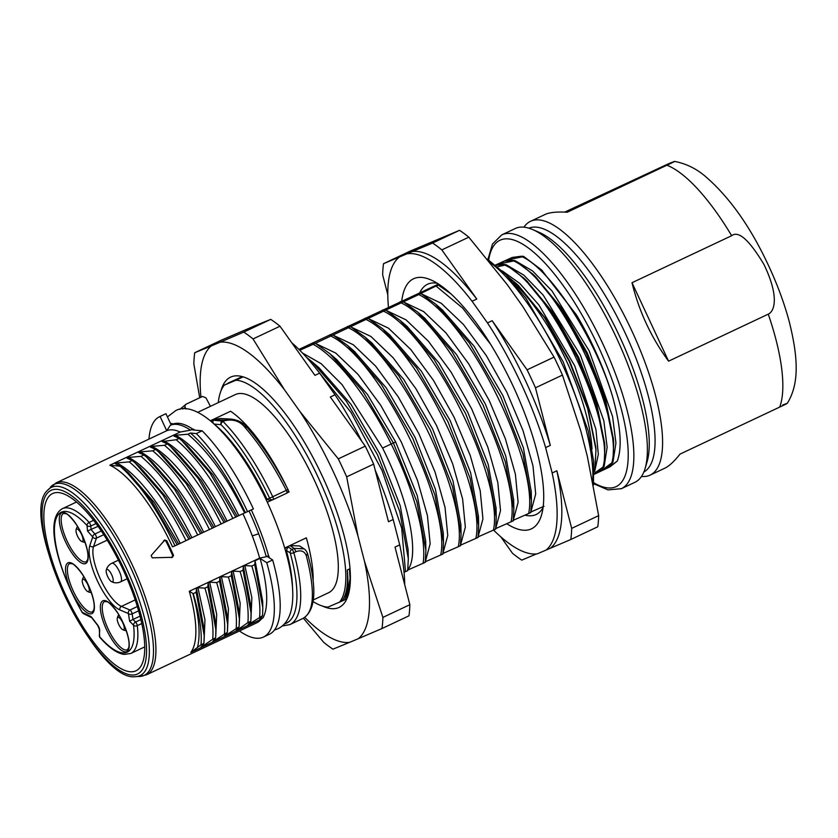 <?xml version="1.0" encoding="UTF-8"?>
<svg xmlns="http://www.w3.org/2000/svg" width="838" height="838" viewBox="0 0 838 838"><rect width="100%" height="100%" fill="white"/><g stroke="black" fill="none" stroke-linecap="round" stroke-linejoin="round"><path stroke-width="1.26" d="M513.558 282.773A116 37.155 64.8 0 1 591.995 449.084M507.849 276.509L517.79 284.878L544.522 317.644L569.39 361.67L587.689 408.651L595.986 449.681L594.697 471.406M595.797 447.136L587.689 406.964L569.767 361.325L545.234 318.157L518.177 285.255M594.76 471.155L598.322 454.364L595.933 429.433L574.679 365.735L538.907 304.948L519.717 283.391L502.151 270.842M512.238 257.455L504.507 261.1L514.71 260.471L532.675 273.995L560.612 308.122L586.38 353.5L605.225 401.496L613.688 442.988L612.871 462.419L606.324 468.578L609.907 466.881L617.271 461.089C622.288 447.628 620.738 426.186 612.63 396.762C595.535 339.212 551.938 270.863 522.451 256.826L523.509 256.323L521.089 256.25L512.238 257.455L495.53 265.028M504.507 261.1L495.771 265.217M612.63 396.762A121.95 39.072 -115.2 0 0 576.429 314.858L541.495 269.878L576.429 314.858M541.956 270.318L542.511 270.842M495.708 265.248L505.911 264.619L523.876 278.143L551.823 312.27L577.591 357.648L596.426 405.644L604.889 447.136L604.083 466.567L597.525 472.726L594.215 474.287M597.525 472.726L599.872 471.616L603.297 467.478M606.324 468.578L599.872 471.616L611.824 462.922C624.603 419.346 558.443 280.321 513.652 260.974L498.055 264.138L505.021 264.567M580.807 431.015L587.344 456.396L598.657 515.653L571.684 528.369L556.851 470.767L552.158 472.988L545.622 447.607L550.315 445.397L535.472 387.805L562.445 375.078L580.807 431.015M535.472 387.805A183.407 58.754 -115.2 0 0 527.092 369.83L554.065 357.114L522.65 306.31L507.262 284.658L468.809 237.175A183.407 58.754 64.8 0 0 459.538 230.324L410.494 250.971L383.521 263.687L412.474 251.505A164.238 52.616 64.8 0 1 476.77 299.04L441.836 249.902L468.809 237.175M493.603 530.119A164.238 52.616 -115.2 0 0 537.168 553.887L570.804 539.494L597.777 526.767A183.407 58.754 -115.2 0 0 598.657 515.653M500.82 536.865L512.489 553.279A183.407 58.754 -115.2 0 0 521.76 560.13L536.414 553.96M387.785 294.787L382.641 274.812A183.407 58.754 64.8 0 1 383.521 263.687M412.474 251.505L432.565 243.051L459.538 230.324M527.092 369.83L492.157 320.692A164.238 52.616 64.8 0 1 550.315 445.397M545.622 447.607A164.238 52.616 -115.2 0 0 487.465 322.902L492.157 320.692M487.465 322.902L472.077 301.251L476.77 299.04M554.065 357.114A183.407 58.754 64.8 0 1 562.445 375.078M546.02 550.157A164.238 52.616 -115.2 0 0 552.158 472.988M388.455 307.253A164.238 52.616 64.8 0 1 398.93 257.444M407.781 253.715A164.238 52.616 64.8 0 1 472.077 301.251M401.769 300.873A138.239 44.288 64.8 0 1 430.523 279.745A138.239 44.288 64.8 0 1 513.327 386.611A138.239 44.288 -115.2 0 1 541.516 515.077A138.239 44.288 -115.2 0 1 506.791 523.76M550.713 547.947A164.238 52.616 -115.2 0 0 556.851 470.767M570.804 539.494A183.407 58.754 -115.2 0 0 571.684 528.369M432.565 243.051A183.407 58.754 64.8 0 1 441.836 249.902M419.733 292.954A127.292 40.779 64.8 0 1 427.558 284.25A127.292 40.779 64.8 0 1 437.279 283.296M439.133 284.48L419.974 293.866M450.624 293.604L438.525 285.245M490.377 343.989L462.639 308.091L436.326 286.282M525.07 515.161A127.292 40.779 -115.2 0 0 536.152 514.501A127.292 40.779 -115.2 0 0 543.066 507.619M421.902 294.086L441.259 303.293L463.55 324.61L486.25 355.501L506.843 392.278L523.017 430.596L532.989 465.907L535.702 494.032L530.957 511.609M530.569 512.123L544.019 506.267M350.085 578.21L349.436 568.95L347.236 569.987C348.325 584.84 346.503 595.231 341.757 601.171L327.888 607.121A124.055 39.742 -115.2 0 1 313.098 601.569M341.757 601.171L346.691 598.95L350.085 578.377L349.436 568.95M404.052 572.302L407.697 570.626L408.316 558.705L399.778 511.609L377.55 454.845L346.209 400.993L312.344 362.026L306.341 357.187M302.445 352.997L321.153 363.682L342.114 384.673L382.578 448.058C409.258 500.935 419.985 556.097 407.436 570.196L425.285 562.329L425.903 550.409L416.884 501.69L393.451 443.093L362.77 391.252L329.921 353.72L315.392 343.308L299.774 350.253M425.023 561.9L442.883 554.033L443.491 542.113L434.964 495.017L412.736 438.253L381.384 384.401L347.519 345.434L332.99 335.011L315.392 343.308M442.621 553.604L460.471 545.737L461.078 533.816L452.551 486.721L430.323 429.957L398.982 376.105L365.117 337.138L350.577 326.715L332.99 335.011M460.209 545.308L478.058 537.441L478.676 525.52L470.139 478.425L447.911 421.661L416.57 367.809L382.704 328.842L368.165 318.419L350.577 326.715M477.796 537.011L495.646 529.145L496.264 517.224L487.737 470.128L465.499 413.364L434.157 359.512L400.292 320.545L385.752 310.123L368.165 318.419M495.384 528.715L513.244 520.848L513.851 508.928L505.324 461.832L483.097 405.068L451.745 351.216L417.879 312.249L403.35 301.837L385.752 310.123M512.982 520.419L530.831 512.552L531.439 500.632L522.912 453.536L500.684 396.772L469.343 342.92L435.477 303.953L420.938 293.541L403.35 301.837M322.515 606.094A127.292 40.779 -115.2 0 0 339.139 607.414A127.292 40.779 -115.2 0 0 322.462 476.466A127.292 40.779 64.8 0 0 230.555 377.163A127.292 40.779 64.8 0 0 220.991 390.833M243.02 376.891L235.949 380.222A124.055 39.742 -115.2 0 1 318.576 478.247A124.055 39.742 -115.2 0 1 339.474 602.239M344.491 599.987C347.77 593.398 348.692 583.405 347.236 569.987M227.842 383.458L224.354 385.103A124.055 39.742 -115.2 0 0 218.309 402.607M224.354 385.103L235.949 380.222M313.328 599.924L328.622 592.707A109.495 35.081 -115.2 0 0 314.271 480.059A109.495 35.081 -115.2 0 0 235.206 394.635L210.003 406.524A109.495 35.081 64.8 0 1 210.422 406.336L205.959 397.851L202.534 396.447L186.465 404.021A2.734 2.598 -112.8 0 0 185.271 407.603L185.942 409.038M242.172 376.65L227.988 383.165M299.197 349.676L301.104 348.901L299.281 349.76M298.946 349.425L438.536 284.092M419.126 293.834L414.601 295.971L420.938 293.541M312.365 343.035L312.249 343.58M329.952 334.739L329.837 335.284M347.54 326.443L347.424 326.988M365.127 318.147L365.012 318.691M382.725 309.851L382.61 310.395M436.724 285.538L437.562 285.569M439.489 285.789L441.616 286.208M400.313 301.554L400.197 302.099M335.022 394.792L319.634 373.151L314.941 375.361L280.007 326.223L253.034 338.94L284.449 389.743L299.836 411.385L338.29 458.868L365.263 446.151L330.329 397.013L335.022 394.792A164.238 52.616 64.8 0 1 361.712 441.155M200.963 397.17A164.238 52.616 64.8 0 1 211.302 345.926L194.73 352.725L221.693 340.008L255.339 325.615A164.238 52.616 64.8 0 1 256.093 325.532M291.676 342.637A164.238 52.616 64.8 0 1 319.634 373.151M404.712 584.715A164.238 52.616 -115.2 0 0 399.716 544.878L395.023 547.088L409.855 604.69L382.893 617.407L364.53 561.47L357.994 536.1A164.238 52.616 -115.2 0 0 299.836 411.385M375.173 470.066A164.238 52.616 64.8 0 1 393.179 519.508L399.716 544.878M255.339 325.615L270.737 319.372L243.774 332.089A183.407 58.754 64.8 0 1 253.034 338.94M243.774 332.089L220.153 342.208A164.238 52.616 64.8 0 1 284.449 389.743M304.802 617.438A164.238 52.616 -115.2 0 0 349.54 642.369L358.392 638.65A164.238 52.616 -115.2 0 0 364.53 561.47M211.302 345.926L220.153 342.208M357.994 536.1L346.67 476.843A183.407 58.754 -115.2 0 0 338.29 458.868M365.263 446.151A183.407 58.754 64.8 0 1 373.643 464.126L346.67 476.843M373.643 464.126L388.486 521.718L393.179 519.508M358.392 638.65L382.002 628.531A183.407 58.754 -115.2 0 0 382.893 617.407M409.855 604.69A183.407 58.754 -115.2 0 1 408.975 615.815L382.002 628.531M303.398 618.224L323.688 642.317A183.407 58.754 -115.2 0 0 332.958 649.167L349.54 642.369M194.73 352.725A183.407 58.754 64.8 0 0 193.84 363.849L199.706 397.767M270.737 319.372A183.407 58.754 64.8 0 1 280.007 326.223M405.498 571.663L401.706 528.265L382.097 470.547L351.038 412.464L315.612 368.06M408.106 549.602L400.26 505.859L379.803 453.777L350.944 404.283L319.079 367.84M423.085 563.366C426.971 538.886 414.234 490.188 391.252 444.13C368.626 397.924 337.054 357.156 313.192 344.345M425.694 541.212L417.345 495.876L395.641 441.898L367.473 394.478L336.677 359.554M313.59 343.601L314.439 343.643M316.355 343.863L335.724 353.06L358.004 374.387L380.714 405.278L401.297 442.055L417.471 480.373L427.443 515.684L430.156 543.799L425.421 561.387M440.683 555.07C451.431 505.901 380.672 359.712 330.79 336.048M443.281 533.01L435.435 489.266L414.988 437.185L386.129 387.69L354.254 351.248M331.178 335.305L332.026 335.347M333.953 335.567L353.311 344.764L375.592 366.091L398.301 396.971L418.895 433.759L435.058 472.077L445.03 507.388L447.754 535.503L443.009 553.09M458.271 546.774C469.018 497.604 398.26 351.415 348.378 327.752M460.869 524.714L453.023 480.97L432.576 428.888L403.717 379.394L371.842 342.952M348.765 327.009L349.614 327.05M351.541 327.27L370.899 336.467L393.19 357.795L415.889 388.685L436.483 425.463L452.656 463.781L462.628 499.092L465.341 527.207L460.596 544.794M475.858 538.478C486.616 489.308 415.847 343.119 365.965 319.456M478.467 516.418L470.621 472.674L450.163 420.592L421.305 371.098L389.44 334.655M366.363 318.712L367.201 318.754M369.129 318.974L388.497 328.182L410.777 349.498L433.487 380.389L454.07 417.167L470.244 455.484L480.216 490.796L482.929 518.911L478.184 536.498M493.446 530.182C504.204 481.012 433.445 334.823 383.553 311.16M496.054 508.121L488.208 464.378L467.761 412.296L438.892 362.802L407.027 326.359M383.951 310.416L384.799 310.458M386.716 310.678L406.084 319.886L428.365 341.202L451.074 372.093L471.658 408.871L487.831 447.188L497.803 482.499L500.516 510.614L495.782 528.202M511.044 521.885C521.791 472.716 451.033 326.527 401.151 302.874M513.642 499.825L505.796 456.082L485.349 404L456.49 354.516L424.615 318.063M401.538 302.12L402.387 302.162M404.314 302.382L423.672 311.589L445.952 332.906L468.662 363.797L489.256 400.574L505.419 438.892L515.391 474.203L518.114 502.318L513.369 519.906M528.631 513.589C539.379 464.42 468.62 318.231 418.738 294.578M531.229 491.529L523.383 447.796L502.936 395.704L474.078 346.22L442.202 309.767M286.533 486.648A109.495 35.081 64.8 0 0 230.586 411.249L210.443 420.739M288.251 490.23A109.495 35.081 64.8 0 1 289.058 491.948L287.424 492.713M197.632 412.369L210.013 406.535M172.031 423.42L170.753 424.018L172.031 423.42L172.565 424.196A109.495 35.081 64.8 0 1 172.618 424.175C177.918 422.038 184.622 423.682 192.73 429.098L194.825 430.114M251.306 509.933A109.495 35.081 64.8 0 1 268.527 555.657A8.893 3.876 -15.8 0 0 268.789 556.013L269.281 557.783M292.525 588.527A110.427 35.374 -115.2 0 0 286.324 550.409L290.241 552.954A2.734 2.305 -57 0 1 291.917 549.477L294.159 548.419L303.995 548.827M284.899 548.408L288.01 546.942L286.324 550.409M288.01 546.942L291.917 549.477A2.734 0.88 64.8 0 1 293.845 552.713A121.814 39.019 64.8 0 1 289.896 624.582L303.335 618.255C315.685 610.148 317.141 588.747 307.693 554.044C306.666 551.247 305.399 549.477 303.869 548.743L299.585 545.926L289.864 545.601L284.773 548M284.208 624.006A119.08 38.15 64.8 0 0 290.241 552.954A2.734 1.247 164.7 0 0 293.845 552.713L296.086 551.655L294.159 548.419L289.864 545.601L306.352 537.818A109.495 35.081 64.8 0 1 313.14 581.205M270.527 500.705L267.312 502.213M267.06 499.312L270.475 500.726L273.02 499.647A2.734 2.598 -112.8 0 1 269.616 498.233L272.748 496.735A2.734 0.88 64.8 0 1 273.125 499.605A2.734 2.598 -112.8 0 1 273.02 499.647A2.734 2.734 0 0 0 273.125 499.605A2.734 0.88 64.8 0 1 273.115 499.605L286.722 493.194A2.734 0.88 -115.2 0 0 286.722 493.194A2.734 0.88 -115.2 0 0 286.334 490.314L272.748 496.735A121.814 39.019 64.8 0 0 223.065 421.524A2.734 1.927 135.2 0 0 221.054 424.719A119.08 38.15 64.8 0 1 249.378 461.382A119.08 38.15 64.8 0 1 269.616 498.233L267.06 499.312A110.427 35.374 -115.2 0 0 215.45 425.128M210.914 421.137L212.904 420.194L213.041 422.949M287.863 489.528L287.989 489.465C275.293 464.692 261.446 443.752 246.445 426.636L243.952 424.269C243.502 423.913 239.322 420.037 230.984 419.094L220.216 418.518L212.852 419.597L224.343 420.194L231.623 419.147M212.904 420.194L222.405 421.105A2.734 0.88 64.8 0 1 223.065 421.524L225.013 420.603C233.069 419.021 239.49 421.022 244.277 426.605C259.434 443.92 273.45 465.153 286.334 490.314L287.989 489.465M296.086 551.655C301.125 549.864 304.55 551.247 306.352 555.814C315.413 591.429 314.26 612.306 302.885 618.444M109.841 465.216A106.07 33.981 64.8 0 1 172.544 546.847L174.995 545.81C157.9 509.965 139.6 483.432 120.096 466.211L109.841 465.216L180.201 432.041A106.07 33.981 -115.2 0 0 166.731 430.732L170.365 425.233L172.565 424.196M170.365 425.233A109.495 35.081 64.8 0 1 190.509 430.145L180.201 432.041M192.73 429.098L190.509 430.145M200.649 533.712L174.534 489.172L146.671 457.244L143.937 454.971L141.004 456.354L128.444 457.422C147.436 466.452 173.466 499.71 191.892 537.734L203.644 532.193C185.177 494.179 159.157 460.921 140.197 451.881L152.736 450.823L155.669 449.44L158.497 451.797L186.35 483.798L212.381 528.181L215.345 526.673C196.94 488.638 170.879 455.401 151.919 446.361L164.468 445.292L167.391 443.92L162.132 441.542L176.19 439.751L179.112 438.379L173.875 436.001L175.383 435.289L187.911 434.22L190.456 433.026L196.291 433.581L202.157 430.816L192.384 429.873L193.662 429.266M151.919 446.361L150.4 447.073L155.669 449.44M140.197 451.881L138.679 452.604L143.937 454.971M128.444 457.422L126.957 458.135L132.205 460.512L129.282 461.885C149.321 478.687 168.228 504.926 186.005 540.625L174.995 545.81M120.096 466.211L115.215 463.665L116.723 462.953L129.282 461.885M191.892 537.734L186.005 540.625M203.644 532.193L212.381 528.181M215.345 526.673L225.569 521.854L201.277 480.499L175.289 450.645L170.365 446.392L198.124 478.309L224.102 522.65M163.63 440.83C182.632 449.849 208.631 483.117 227.088 521.142L225.569 521.854M227.088 521.142L237.311 516.313L212.957 474.884L186.905 445.02L181.951 440.746L209.846 472.779L235.834 517.119M175.383 435.289C194.332 444.339 220.363 477.587 238.82 515.6L237.311 516.313M238.82 515.6L253.411 508.938A121.814 39.019 -115.2 0 0 202.157 430.816M268.527 555.657L266.285 556.715A109.495 35.081 -115.2 0 0 258.67 533.775A109.495 35.081 -115.2 0 0 249.064 510.991M262.786 606.607L262.661 601.16L255.077 560.737L260.073 558.38L266.788 562.738L272.654 559.973L267.49 556.621L268.789 556.013M255.077 560.737L254.762 564.634L262.818 607.707L262.556 615.731L247.975 624.813L250.824 621.262L247.891 622.644L237.741 629.652L236.253 630.344L239.102 626.803L226.019 635.173L224.521 635.874L227.37 632.334L214.287 640.703L212.8 641.405L215.649 637.865L212.726 639.247L202.555 646.245L201.068 646.936L203.927 643.395L200.994 644.778L190.781 652.414A106.07 33.981 64.8 0 0 189.294 591.282L259.654 558.098A106.07 33.981 -115.2 0 0 252.28 535.88A106.07 33.981 -115.2 0 0 242.936 513.736M243.345 566.268L243.041 570.165L251.065 613.123L250.95 606.597L243.345 566.268L244.864 565.556L251.84 566.006L254.762 564.634M231.602 571.799L231.309 575.696L239.354 618.507L239.207 612.012L231.602 571.799L233.121 571.087L240.108 571.537L243.041 570.165M227.454 631.506L228.428 608.744L221.389 576.628L228.386 577.078L231.309 575.696M221.389 576.628L219.881 577.33L219.587 581.226L216.665 582.609L209.657 582.159L208.149 582.86L207.855 586.757L204.933 588.14L197.936 587.679L196.438 588.391L196.134 592.288L193.211 593.671L189.294 591.282M266.285 556.715L259.654 558.098M47.714 490.167C17.095 516.376 95.941 683.567 135.651 676.612A104.027 33.321 -115.2 0 0 144.387 672.055A104.027 33.321 -115.2 0 0 122.558 560.36A104.027 33.321 -115.2 0 0 51.799 487.192A104.027 33.321 -115.2 0 0 47.714 490.167L56.031 482.929L166.312 430.921A106.07 33.981 -115.2 0 1 166.731 430.732L160.079 416.465L165.945 413.7A121.814 39.019 -115.2 0 0 165.453 413.92L159.597 416.685A121.814 39.019 64.8 0 1 160.079 416.465M170.753 424.018L165.945 413.7M164.468 540.238L166.657 540.604A106.07 33.981 -115.2 0 1 173.55 555.385L172.429 557.312L152.233 557.825L151.165 555.531L164.918 539.902M56.031 482.929A106.07 33.981 64.8 0 1 56.45 482.74A106.07 33.981 64.8 0 1 128.602 557.343A106.07 33.981 64.8 0 1 150.861 671.238A106.07 33.981 64.8 0 1 146.524 674.8L256.805 622.791A106.07 33.981 -115.2 0 0 261.142 619.23L190.781 652.414M261.142 619.23L263.101 617.69L259.707 619.292L262.556 615.731M197.548 647.083C200.607 634.691 199.067 616.883 192.939 593.65M193.211 593.671C199.549 614.841 202.136 631.873 200.994 644.778M203.927 643.395L204.189 635.403L196.134 592.288M204.189 635.403L204.032 628.846L196.438 588.391M197.936 587.679L204.954 619.764L204.001 642.526M203.435 644.223L202.555 646.245M204.933 588.14C211.291 609.174 213.879 626.206 212.726 639.247M215.649 637.865L215.879 629.726L207.855 586.757M208.149 582.86L215.733 623.168L215.89 629.726M209.657 582.159L216.696 614.275L215.722 637.037M215.167 638.682L214.287 640.703M216.665 582.609C222.981 603.674 225.579 620.707 224.448 633.717M227.37 632.334L227.643 624.111L219.587 581.226M219.881 577.33L227.486 617.575L227.643 624.111M226.019 635.173L226.909 633.119M228.386 577.078C234.692 598.018 237.29 615.05 236.169 628.186M239.354 618.507L239.102 626.803M233.121 571.087L240.16 603.161L239.176 625.934M238.61 627.631L237.741 629.652M240.108 571.537C246.477 592.665 249.064 609.697 247.891 622.644M251.065 613.123L250.824 621.262M244.864 565.556L251.871 597.756L250.887 620.518M250.363 622.058L249.462 624.111M251.84 566.006C258.177 587.155 260.775 604.188 259.623 617.114M260.073 558.38A107.002 34.274 64.8 0 1 263.101 617.69M266.788 562.738A121.814 39.019 64.8 0 1 263.509 637.027A121.814 39.019 64.8 0 1 239.448 630.983M263.509 637.027L269.375 634.261A121.814 39.019 -115.2 0 0 272.654 559.973M148.954 439.102A121.814 39.019 64.8 0 1 159.597 416.685M65.343 594.341A97.941 31.373 -115.2 0 0 136.133 670.714A97.941 31.373 -115.2 0 0 123.228 569.987A97.941 31.373 -115.2 0 0 52.574 493.551A97.941 31.373 -115.2 0 0 65.343 594.341M111.705 574.795A6.84 2.189 -115.2 0 0 106.793 569.442A6.84 2.189 -115.2 0 0 106.237 570.269A6.84 2.189 -115.2 0 0 107.704 576.586A6.84 2.189 -115.2 0 0 111.643 581.729A6.84 2.189 -115.2 0 0 112.575 581.844A6.84 2.189 -115.2 0 0 111.705 574.795M76.478 502.035L62.462 508.645A80.071 25.622 64.8 0 1 89.121 522.42A2.734 1.823 137.2 0 0 87.026 525.531A77.326 24.742 -115.2 0 0 54.48 527.343A77.326 24.742 -115.2 0 0 82.25 612.274L90.64 616.38A4.106 1.309 64.8 0 1 91.824 617.48L97.585 624.97A4.106 1.309 64.8 0 1 99.701 630.281A2.734 2.147 -0.1 0 1 99.303 629.17L99.701 636.817A77.326 24.742 -115.2 0 0 133.546 625.232A2.734 1.906 -44.4 0 1 135.578 622.058L133.022 619.45L140.082 616.119M98.015 526.337L87.529 531.009L87.026 525.531A2.734 1.948 174.8 0 0 90.776 526.044A2.734 0.88 -115.2 0 0 89.121 522.42L93.531 520.346M107.191 540.143L93.552 546.575L96.433 538.143A2.734 2.462 -161.1 0 1 92.735 537.011L87.529 531.009M101.272 530.999L94.904 533.995A2.734 1.707 139.1 0 0 92.735 537.011L89.844 545.444A2.734 2.462 18.9 0 0 93.552 546.575A34.903 11.166 64.8 0 0 100.55 579.404A34.903 11.166 64.8 0 0 121.437 606.387L135.243 599.872M62.462 508.645C43.461 519.162 58.513 571.317 82.344 612.746L82.533 612.945M99.313 636.21L99.701 630.281M138.637 610.818L132.153 613.877L133.022 619.45L129.618 621.22L133.546 625.232A2.734 1.865 -6.9 0 0 137.285 625.651L141.821 623.514M137.369 606.513L129.953 610.012A2.734 0.88 -115.2 0 1 132.153 613.877A2.734 1.76 171.2 0 1 128.434 613.573L119.928 609.949A37.637 12.046 64.8 0 1 97.397 580.849A37.637 12.046 64.8 0 1 89.844 545.444M119.928 609.949A2.734 2.441 -66.9 0 1 121.437 606.387L129.953 610.012A2.734 2.441 113.1 0 0 128.434 613.573L129.618 621.22M82.868 579.278A6.84 2.189 -115.2 0 0 82.313 580.106A6.84 2.189 -115.2 0 0 83.748 586.338A6.84 2.189 -115.2 0 0 87.718 591.565A6.84 2.189 -115.2 0 0 87.781 584.631A6.84 2.189 -115.2 0 0 82.868 579.278M81.548 534.393A6.84 2.189 -115.2 0 0 76.635 529.05A6.84 2.189 -115.2 0 0 76.08 529.867A6.84 2.189 -115.2 0 0 77.546 536.184A6.84 2.189 -115.2 0 0 81.485 541.338A6.84 2.189 -115.2 0 0 82.428 541.453A6.84 2.189 -115.2 0 0 81.548 534.393M118.713 624.415A6.84 2.189 -115.2 0 0 122.683 629.642A6.84 2.189 -115.2 0 0 123.626 629.757A6.84 2.189 -115.2 0 0 122.746 622.707A6.84 2.189 -115.2 0 0 117.833 617.355A6.84 2.189 -115.2 0 0 117.278 618.182A6.84 2.189 -115.2 0 0 118.713 624.415M177.195 544.773L151.217 500.443L123.375 468.421L120.483 466.033M123.375 468.421L128.319 472.695L154.339 502.57L178.651 543.977M116.723 462.953C135.704 471.983 161.724 505.251 180.17 543.265M188.927 539.243L162.939 494.902L135.107 462.932L132.205 460.512M135.924 463.644L140.051 467.206L166.081 497.06L190.404 538.436M141.004 456.354C160.99 473.082 179.898 499.322 197.726 535.094M146.681 457.244L151.626 461.529L177.729 491.403L202.105 532.916M152.736 450.823C172.764 467.614 191.672 493.865 209.458 529.564M213.847 527.385L189.503 485.935L163.452 456.071M164.468 445.292C184.496 462.084 203.404 488.324 221.18 524.033M167.391 443.92L170.365 446.392M176.19 439.751C196.239 456.574 215.146 482.824 232.912 518.502M179.112 438.379L181.961 440.746M187.911 434.22C207.887 450.938 226.794 477.189 244.633 512.971M245.356 512.636C228.198 476.675 209.898 450.132 190.456 433.026M196.291 433.581A121.814 39.019 64.8 0 1 247.556 511.704M171.622 557.647L172.733 555.73A103.336 33.101 -115.2 0 0 165.84 540.939L163.651 540.573M604.083 466.567L603.025 467.07C615.815 423.494 549.655 284.47 504.864 265.122L497.615 266.767M594.226 473.323L603.025 467.07M505.911 264.619L504.864 265.122M604.586 442.988L596.488 402.827L578.566 357.187L554.033 314.009L526.924 281.055M604.292 465.499L607.141 447.188L603.821 420.76L580.42 355.061L543.15 295.039L523.834 275.136L506.655 265.018M514.71 260.471L513.652 260.974M612.871 462.419L611.824 462.922M613.385 438.84L605.287 398.679L587.354 353.039L562.832 309.871L535.712 276.907M617.271 461.089L608.671 467.468L612.096 463.33M613.081 461.35L615.94 443.04L612.609 416.612L589.219 350.913L551.949 290.891L532.622 270.988L515.454 260.869M513.82 260.419L506.854 259.99L522.451 256.826M523.509 256.323L541.495 269.878M487.915 259.476L492.472 244.057L501.753 234.881L515.244 228.523A140.292 44.938 64.8 0 1 515.799 228.271A140.292 44.938 64.8 0 1 532.518 229.518A140.292 44.938 64.8 0 1 616.538 337.965A140.292 44.938 64.8 0 1 645.145 468.337A140.292 44.938 64.8 0 1 634.921 482.3L621.44 488.659A140.292 44.938 64.8 0 1 620.885 488.9M532.518 229.518L538.865 232.22A134.813 43.188 64.8 0 1 619.617 336.436A134.813 43.188 -115.2 0 1 647.104 461.717L645.145 468.337M643.846 472.014A134.813 43.188 -115.2 0 0 625.473 333.671A134.813 43.188 64.8 0 0 528.851 228.177M523.928 227.182A140.292 44.938 64.8 0 1 530.485 221.337A140.292 44.938 64.8 0 1 531.041 221.085A140.292 44.938 64.8 0 1 631.789 330.769A140.292 44.938 64.8 0 1 650.173 475.104A140.292 44.938 64.8 0 1 649.618 475.356A140.292 44.938 64.8 0 1 641.489 476.445M664.272 468.442C668.766 466.483 674.014 461.696 680.037 454.091L779.707 407.079A140.292 44.938 -115.2 0 0 768.257 314.156L668.577 361.168L631.999 282.72C639.048 311.432 651.241 337.578 668.577 361.168M631.999 282.72L731.668 235.708A140.292 44.938 -115.2 0 0 666.922 165.212L567.253 212.224C557.427 211.679 550.252 212.318 545.706 214.172L530.485 221.337M564.728 212.108L668.535 163.756C676.685 160.414 676.151 160.906 666.922 165.212L674.517 161.388C685.62 163.504 695.666 168.302 704.643 175.781C728.693 196.239 749.727 225.6 767.734 263.855C776.899 283.244 784.012 302.309 789.092 321.038C798.499 358.486 799.19 384.066 787.311 403.288M768.257 314.156C774.595 311.286 779.508 296.662 763.9 264.368C749.203 239.919 738.456 230.366 731.668 235.708M779.707 407.079C788.296 403.068 789.281 402.387 782.64 405.058M488.701 259.99A136.185 43.628 64.8 0 1 500.527 240.014A136.185 43.628 64.8 0 1 598.322 346.492A136.185 43.628 64.8 0 1 615.626 486.847A136.185 43.628 64.8 0 1 593.765 482.751M489.926 262.284A140.292 44.938 64.8 0 1 592.707 481.316M382.578 448.058L395.641 441.898M272.926 499.689L270.569 500.684M288 489.476A2.734 2.734 0 0 1 286.722 493.194L273.136 499.595M214.298 424.07L221.054 424.719A2.734 2.545 -84.5 0 1 222.405 421.105L224.343 420.194L225.013 420.603M246.707 427.307L244.277 426.605M201.895 396.73L185.984 404.241A121.814 39.019 64.8 0 1 186.465 404.021M182.799 409.007A119.08 38.15 64.8 0 1 185.271 407.603M307.378 553.593L306.352 555.814M50.343 487.224A105.588 33.824 64.8 0 1 54.48 484.207A105.588 33.824 64.8 0 1 126.297 558.475A105.588 33.824 64.8 0 1 148.462 671.835A105.588 33.824 64.8 0 1 139.59 676.455L146.524 674.8M141.727 670.536A101.482 32.514 -115.2 0 0 120.421 561.575A101.482 32.514 -115.2 0 0 51.401 490.199A101.482 32.514 -115.2 0 0 68.15 602.752A101.482 32.514 -115.2 0 0 141.727 670.536M111.81 563.293A10.266 3.289 64.8 0 1 111.863 563.272A10.266 3.289 64.8 0 1 111.904 563.251A10.266 3.289 64.8 0 1 119.268 571.275A10.266 3.289 64.8 0 1 120.62 581.844A10.266 3.289 64.8 0 1 120.578 581.855M103.744 534.696L96.433 538.143A2.734 0.88 -115.2 0 0 94.904 533.995L91.101 529.606L90.776 526.044L96.003 523.582M144.785 646.873L130.759 653.483A80.071 25.622 64.8 0 0 137.285 625.651A2.734 0.88 64.8 0 0 135.578 622.058L140.92 619.533M68.088 562.801A28.063 8.977 64.8 0 1 88.22 584.725A28.063 8.977 64.8 0 1 91.813 613.657A28.063 8.977 64.8 0 1 71.68 591.733A28.063 8.977 64.8 0 1 68.088 562.801M61.855 512.72A28.063 8.977 64.8 0 1 81.998 534.644A28.063 8.977 64.8 0 1 85.581 563.565A28.063 8.977 64.8 0 1 65.448 541.641A28.063 8.977 64.8 0 1 61.855 512.72M102.948 600.773A28.063 8.977 64.8 0 1 123.081 622.697A28.063 8.977 64.8 0 1 126.674 651.618A28.063 8.977 64.8 0 1 106.531 629.705A28.063 8.977 64.8 0 1 102.948 600.773M91.824 617.48A2.734 1.456 -37.5 0 0 92.002 618.046L91.646 617.648A2.734 2.409 -63.9 0 1 90.64 616.38M92.002 618.046L97.753 625.536A2.734 1.456 -37.5 0 1 97.585 624.97M69.743 563.534L72.162 563.796C74.205 563.649 84.051 574.617 88.105 584.652C93.186 596.373 95.103 604.764 93.835 609.813L92.505 611.813A26.69 8.537 64.8 0 1 92.41 611.866A26.69 8.537 64.8 0 1 73.325 591.167A26.69 8.537 64.8 0 1 69.743 563.534A26.69 8.537 64.8 0 1 69.774 563.524M127.261 649.827A26.69 8.537 64.8 0 1 108.186 629.129A26.69 8.537 64.8 0 1 104.593 601.506A26.69 8.537 64.8 0 1 104.635 601.485L107.023 601.768C109.066 601.611 118.912 612.578 122.966 622.613C128.046 634.345 129.963 642.725 128.696 647.774L127.366 649.785A26.69 8.537 64.8 0 1 127.261 649.827M117.833 617.355A10.266 9.721 -112.9 0 1 118.86 614.914M86.178 561.774A26.69 8.537 64.8 0 1 67.103 541.076A26.69 8.537 64.8 0 1 63.51 513.453A26.69 8.537 64.8 0 1 63.552 513.432L65.94 513.715C67.983 513.558 77.819 524.525 81.883 534.56C86.963 546.282 88.87 554.672 87.613 559.721L86.283 561.732A26.69 8.537 64.8 0 1 86.178 561.774M252.28 535.88L258.67 533.775M166.657 540.604L165.84 540.939M173.55 555.385L172.733 555.73M501.753 234.881A140.292 44.938 64.8 0 1 502.318 234.63A140.292 44.938 64.8 0 1 602.648 343.465A140.292 44.938 64.8 0 1 621.44 488.659L608.021 489.905L593.65 483.694M517.79 284.878L518.628 285.685M595.975 449.681L595.734 446.392M487.36 259.131L506.11 274.717L525.939 298.286L563.22 361.869L588.234 430.994L593.587 461.078L593.461 485.181M408.085 548.963L408.305 558.695M319.718 368.395L312.344 362.026M329.921 353.72L337.295 360.089M425.683 540.667L425.903 550.409M443.271 532.371L443.491 542.102M354.893 351.803L347.519 345.434M460.858 524.075L461.078 533.816M372.481 343.507L365.117 337.138M478.446 515.779L478.666 525.52M390.079 335.21L382.704 328.842M496.033 507.482L496.264 517.224M407.666 326.914L400.292 320.545M513.631 499.186L513.851 508.928M425.254 318.618L417.879 312.249M531.219 490.89L531.439 500.632M442.841 310.322L435.477 303.953M274.466 630.029L276.896 629.191C303.44 618.182 294.379 561.376 267.102 501.773C239.05 441.375 198.093 398.542 175.718 410.61L167.443 416.915M179.866 409.363L185.984 404.241M282.06 626.049L289.896 624.582M135.651 676.612L139.59 676.455M111.643 581.729A10.266 10.266 0 0 0 120.62 581.844L127.156 578.754M106.237 570.269A10.266 10.266 0 0 1 111.863 563.272L118.441 560.172M83.203 613.531L91.688 617.679M99.303 629.17L97.753 625.536M99.659 637.131C108.762 647.575 116.922 653.347 124.15 654.426L130.759 653.483M83.81 576.638A10.266 10.266 0 0 0 82.313 580.106M87.718 591.565A10.266 10.266 0 0 0 91.352 592.613M77.536 526.474A10.266 10.266 0 0 0 76.08 529.867M81.485 541.338A10.266 10.266 0 0 0 85.067 542.375M122.683 629.642A10.266 10.266 0 0 0 126.245 630.679M118.755 614.746A10.266 10.266 0 0 0 117.278 618.182M163.431 456.05L158.497 451.787M604.533 442.244L604.889 447.136M527.427 281.537L523.876 278.143M532.675 273.995L536.215 277.388M613.688 442.988L613.332 438.096M650.173 475.104L664.838 468.191"/></g></svg>
